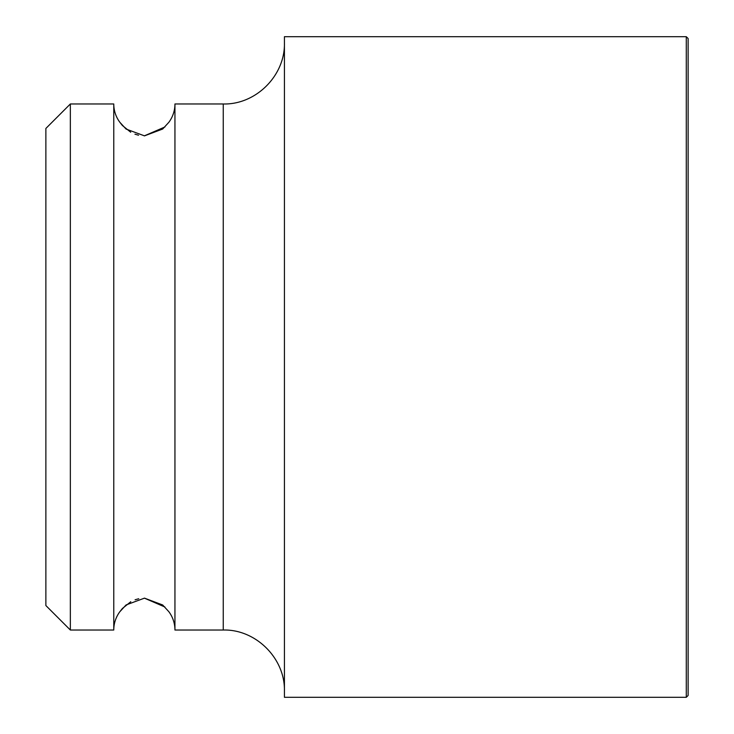 <?xml version="1.0" encoding="UTF-8"?>
<svg xmlns="http://www.w3.org/2000/svg" width="734" height="734" viewBox="0 0 734 734"><rect width="100%" height="100%" fill="white"/><g stroke="black" fill="none" stroke-linecap="round" stroke-linejoin="round"><path stroke-width="1.1" d="M70.345 103.98L70.345 630.02L45.875 605.55L45.875 128.45L70.345 103.98L113.77 103.98L113.77 630.02A30.58 30.58 0 0 1 119.89 611.67L126.074 604.944L144.488 598.137L162.682 604.981L168.82 611.67A30.58 30.58 0 0 1 174.94 630.02L174.94 103.98A30.58 30.58 0 0 1 168.82 122.33L162.682 129.019L144.497 135.863L126.074 129.056L119.89 122.33L122.367 125.477L130.716 132.23M134.955 134.184L138.542 135.221M144.314 135.863L164.948 126.954M164.93 607.027L144.396 598.137M138.735 598.742L135.102 599.761M130.799 601.724L122.385 608.495L119.89 611.67M119.89 122.33A30.58 30.58 0 0 1 113.77 103.98M284.425 697.3L284.425 36.7L686.29 36.7L686.29 697.3L284.425 697.3M686.29 697.3L688.125 695.465L688.125 38.535L686.29 36.7M174.94 103.98L223.255 103.98L223.255 630.02C255.937 629.176 285.269 658.499 284.425 691.18M174.94 630.02L223.255 630.02M70.345 630.02L113.77 630.02M223.255 103.98C255.937 104.824 285.269 75.501 284.425 42.82"/></g></svg>

